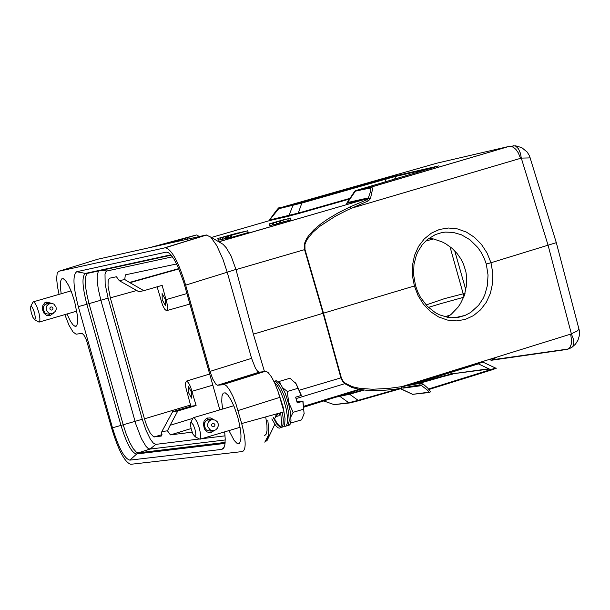 <?xml version="1.0" encoding="UTF-8"?>
<svg xmlns="http://www.w3.org/2000/svg" width="610" height="610" viewBox="0 0 610 610"><rect width="100%" height="100%" fill="white"/><g stroke="black" fill="none" stroke-linecap="round" stroke-linejoin="round"><path stroke-width="0.91" d="M269.124 223.931L269.62 225.677L270.207 225.57L272.769 224.823L272.273 223.062L271.763 223.161L283.78 219.836M272.754 224.747L273.387 224.549M230.954 237.313L228.186 238.075L227.683 236.306L247.729 230.748L227.683 236.306M247.729 230.748L248.232 232.524L231.815 237.282L230.992 237.458L230.496 235.689M228.171 238.03L226.92 238.358L226.417 236.588L243.352 231.716L226.417 236.588M226.905 238.304L225.654 238.632L225.151 236.863L228.979 235.734L222.093 237.542L240.622 232.319L225.151 236.863M225.608 238.479L222.589 239.303L222.093 237.542M220.408 239.692L218.281 240.256L217.778 238.495L237.717 232.967L217.778 238.495M222.566 239.219L220.431 239.783L219.935 238.014M346.495 203.389L347.54 202.535L346.495 203.389L366.008 199.028L367.258 199.6L368.181 198.395L370.75 190.93L370.727 187.926L354.669 191.296M385.162 181.78L386.221 178.989L302.209 202.955L278.686 208.75L269.216 220.523L270.771 219.714L298.267 213.103L298.412 213.622L269.513 220.614M280.752 222.749L283.322 222.002L282.827 220.233L281.492 220.53L287.867 218.807L288.362 220.568L290.962 219.821L290.459 218.052L272.96 223.062L273.631 224.815L276.62 223.977L276.124 222.208L275.606 222.307L278.923 221.277L280.249 220.98L280.752 222.749L276.597 223.9M272.967 223.077L273.631 224.815M283.299 221.926L288.362 220.568M449.936 246.585L463.966 296.536M214.613 430.37L210.641 432.627L207.209 431.979L204.678 429.303L203.382 424.667L204.129 420.801L206.66 418.239L210.252 417.865L213.988 419.627M192.905 418.239L193.644 417.614L194.399 417.903L196.969 421.693L199.409 428.365L200.583 434.16L200.66 437.606L199.943 439.246L195.078 436.737M191.151 422.265L193.339 424.934L194.994 429.432L195.84 433.962L195.757 435.997L195.154 436.745L193.042 434.228L191.273 429.425L190.442 424.659L191.151 422.265M218.106 423.553L218.258 425.917L217.435 428.136L215.803 429.798L214.171 430.5L211.678 430.492L209.962 429.707L207.789 426.611L207.636 424.255L208.452 422.044L209.604 420.725L211.708 419.672L215.383 420.122L217.282 421.8L218.106 423.553M206.043 429.371L204.617 426.741L204.464 423.645M207.11 430.225L206.714 429.966M209.649 430.957L208.269 430.683M214.888 424.575L214.827 425.757L213.706 426.794L212.227 426.535L211.563 425.566L211.632 424.385L212.753 423.348L213.889 423.416L214.888 424.575M53.39 313.227L49.959 315.644L46.627 315.454L43.996 313.227L42.456 309.011L42.845 305.358L44.949 302.621L46.207 302.057L52.216 303.429M32.856 302.293L33.527 301.775L34.473 302.362L36.821 306.441L38.941 312.854L39.871 318.115L39.818 321.028L39.055 322.141L34.732 319.701M49.105 313.959L49.433 313.41M31.072 306.128L32.475 307.501L34.541 312.755L35.41 318.123L34.823 319.701L32.94 317.406L31.293 312.831L30.5 308.302L31.072 306.128M56.059 307.112L56.204 309.247L55.51 311.26L52.59 313.54L50.775 313.723L48.472 312.922L46.322 309.941L46.169 307.821L46.863 305.808L49.761 303.528L52.201 303.422L53.901 304.131L56.059 307.112M44.934 312.709L43.577 310.231L43.447 307.341M45.941 313.517L45.559 313.265M53.001 308.05L52.757 309.483L51.881 310.116L50.485 309.865L49.86 308.957L50.104 307.524L50.981 306.891L52.376 307.143L53.001 308.05M428.983 238.243L433.558 238.99L441.968 241.812L445.704 243.756L452.132 248.369L457.142 253.546L460.863 258.884L463.478 264.099L465.865 271.641L466.734 277.504L466.741 284.191L464.362 295.469L460.641 303.345L458.041 307.188L451.308 314.226L447.237 317.231M415.509 285.51L417.621 291.618L420.374 297.169L427.305 306.312L435.334 312.678L439.49 314.836L447.641 317.299L451.537 317.726L458.773 317.253L465.148 315.393L470.707 312.45L478.614 305.305L483.074 298.519L484.904 294.5L487.428 285.366L488.03 275.019L486.292 264.046L484.035 257.908L481.137 252.349L477.721 247.424L469.868 239.7L461.389 234.766L453.077 232.395L445.346 232.105L441.815 232.585L435.372 234.575L427.267 239.593L422.265 244.74L418.002 251.495L416.279 255.483L413.976 264.511L413.588 274.706L415.509 285.51L414.381 285.976L412.413 275.659L412.482 265.281L414.533 255.361L418.529 246.417L424.27 238.899L431.407 233.127L439.596 229.413L448.457 228.018L457.523 228.925L466.345 232.059L474.473 237.328L481.488 244.465L487.093 253.066L490.989 262.742L556.297 242.666M61.183 293.745L60.337 286.868L60.474 281.706L61.473 278.991L63.272 278.648L65.628 280.714L68.472 285.251L71.393 291.748L74.588 301.302L77.569 316.407L77.676 322.248L76.784 325.587L74.999 326.319L72.933 324.779L70.364 321.096L66.978 313.99M222.627 409.043L221.743 401.571L221.979 395.997L223.207 393.122L225.197 392.809L227.865 395.044L231.06 399.962L234.309 407L237.808 417.324C241.758 432.81 242.002 441.602 238.556 443.691L236.741 443.096L234.11 440.328L228.933 430.599M178.921 268.941L129.915 282.697L124.76 279.525L119.285 280.676L116.434 276.757L109.564 278.198L108.153 280.341L108.031 286.075L110.326 297.848L144.448 418.811L147.025 426.443L150.197 433.031L153.667 436.851L161.253 436.074L161.856 431.552L172.668 411.658L190.854 406.268L185.798 387.426L185.531 382.912L186.462 381.067L188.421 382.638L190.564 386.831L196.107 405.536L177.8 410.949L170.152 425.277L192.859 418.338M463.676 297.276L439.917 303.887M162.237 299.823L165.394 305.534L165.173 299.251L162.1 293.532L162.237 299.823M188.368 392.36L191.548 398.147L191.342 391.925L188.231 386.13L188.368 392.36M286.037 426.077L287.516 425.566L288.484 424.392L289.209 420.702L288.698 412.894L287.264 405.719L284.321 396.103L280.722 387.945L277.123 382.706L275.545 381.517L273.966 381.463L274.843 381.303M284.161 426.154L285.205 426.398L286.357 425.765L287.386 422.799L287.295 415.677L286.136 408.73L283.619 399.497L280.592 391.65L277.337 385.596L274.317 382.203M275.415 380.968L277.725 381.136L281.294 385.322L285.106 393.023L288.385 402.714L290.528 412.711L290.978 420.671L290.131 424.27L289.056 425.292L287.577 425.528M289.468 407.015L286.181 395.806M290.703 422.646L291.176 422.943L290.825 422.006M290.955 416.699L293.097 412.322L288.652 402.348L287.31 391.46L282.643 387.685M282.384 412.284L283.269 419.146L283.109 424.293L281.927 427.099L279.799 428.037L280.958 426.649L281.637 422.562L280.676 412.757M280.501 427.457L277.077 424.468L273.181 417.453M271.831 418.902L275.88 425.788L277.969 427.755L279.304 428.151M278.938 394.159L283.147 407.053L285.068 418.818L284.618 425.094L283.741 426.68L281.675 427.282M304.108 413.854L302.987 401.182L297.245 402.928L295.644 397.148L301.386 395.402L296.17 383.835L294.752 382.051M302.987 401.182L296.841 401.487M301.218 395.493L295.911 383.553L290.017 378.238L279.639 381.311L279.06 382.295M291.176 422.943L301.546 419.863L304.123 413.748L302.819 401.273M280.272 383.789L279.639 381.311M297.71 388.379L287.31 391.46M293.097 412.322L303.483 409.234M264.412 371.383L253.371 334.15L414.381 285.976L418.125 295.751L423.599 304.436L430.507 311.626L438.559 316.918L447.328 320.036L456.356 320.906L465.194 319.449L473.383 315.675L480.543 309.849L486.322 302.285L490.394 293.318L492.56 283.406L492.773 273.044L490.989 262.742L486.292 264.046M401.456 388.41L401.716 386.664L420.237 383.278L419.855 384.879L421.243 385.322L423.104 384.01L427.701 388.067L430.172 391.239L430.279 391.948L429.646 392.443L428.296 392.276L428.67 391.635L427.801 390.461L421.243 385.322L418.978 385.657L419.855 384.879L394.502 389.371L382.035 390.461L367.861 390.415L359.427 389.424L351.955 387.495L345.016 383.804L342.408 381.059L340.906 377.88L323.163 313.639L304.565 249.642L304.992 249.52L323.59 313.517L341.333 377.75L342.751 380.686L345.367 383.293L352.26 386.664L359.725 388.356L372.527 389.249L388.631 388.41L401.716 386.664L570.647 334.135L577.251 330.978L578.76 329.491L578.852 328.401M225.227 439.947L150.029 449.059L148.047 448.373L145.988 446.322L141.413 438.651L135.946 424.43L100.864 300.189L98.294 289.14L97.287 281.728L97.173 275.781L98.416 270.992M465.064 293.318L444.53 298.633L426.054 304.992M428.403 307.394L439.841 303.91M425.559 241.118L433.359 238.952M190.854 406.268L196.107 405.536M129.915 282.697L143.853 290.68L162.168 285.35L167.247 304.398L167.475 309.011L166.431 310.696L164.608 309.117L162.504 304.985L157.121 286.822M143.853 290.68L138.813 291.694L119.285 280.676M172.668 411.658L177.8 410.949M198.936 439.055L155.863 444.362L153.369 443.165L150.342 439.192L146.057 430.408L142.267 419.261L108.107 298.145L105.164 284.199L105.011 274.126L105.766 271.93L106.956 270.985L172.455 256.818M225.075 435.837L201.582 438.735M161.856 431.552L167.46 430.828L170.152 425.277M167.46 430.828L170.426 434.899L192.15 432.147M176.633 263.962L125.332 274.851L124.76 279.525M224.678 431.865L225.22 439.063L224.884 444.606L223.687 448.129L221.872 449.387L129.846 460.131C124.417 458.674 118.63 447.892 112.476 427.785L78.332 306.647C73.116 286.425 72.59 274.782 76.73 271.732L166.141 252.128L168.207 252.532L170.373 254.271L173.987 259.143L177.784 266.372L183.633 281.927L219.829 409.874M530.265 157.899L521.298 158.104L520.475 153.377L518.47 148.787L515.747 146.156L513.376 145.721M253.371 334.15L235.986 269.612L304.565 249.642L304.192 246.082L304.886 242.49L306.533 238.853L308.706 235.552L313.99 229.703L320.578 224.106L328.005 218.898L337.787 213.081L349.957 206.927L351.108 208.323L521.298 158.104L548.123 245.411L571.356 333.8L573.286 338.863L573.804 342.523L573.293 345.443L571.921 347.303L568.817 348.928M567.887 349.294L491.004 360.327L497.188 356.98M494.352 357.856L494.847 358.642M278.686 208.75L279.7 207.918L436.791 163.198M288.934 215.65L292.876 205.509L293.898 204.67L279.388 208.04C279.769 206.027 276.376 210.16 269.216 220.454L269.025 220.759M349.949 198.364L298.267 213.103L302.072 202.444L293.898 204.67M396.309 175.718L386.061 178.471L396.309 175.718L395.631 176.404L386.221 178.982L386.069 178.478L293.562 204.815M396.363 175.695L438.445 165.973L396.66 175.573M433.763 167.468L438.72 165.859M370.262 187.85L371.894 187.049L372.565 189.07L370.468 198.585L367.06 198.166L347.54 202.535L355.782 190.579L433.824 167.453M230.275 235.353L238.861 232.806L230.275 235.353M429.12 392.512L412.642 394.334L428.296 392.276M400.19 388.608L412.627 394.342L400.427 388.57M429.005 389.477L491.424 370.018L490.631 369.652L495.526 368.051L482.899 362.111M428.998 389.47L491.386 370.026L496.197 368.31L495.228 367.921M491.424 370.018L495.434 368.127M489.357 369.042L451.743 373.907L442.265 376.309L440.092 374.731M452.612 374.121L442.38 376.759L442.265 376.301L411.864 384.994M400.473 388.745L358.299 400.8L358.161 400.351L398.277 388.883M358.291 400.808L350.071 402.89L348.767 402.73L358.161 400.351L349.606 394.235L335.462 397.262M323.757 400.93L334.181 404.651L348.767 402.73L340.205 396.622M304.992 249.52L304.924 244.458L306.754 239.921L312.61 232.524L319.602 226.455L334.921 216.489L347.006 210.237L368.448 200.82L370.468 198.585M368.448 200.82L367.258 199.6L349.957 206.927M420.237 383.278L423.104 384.01M404.407 386.26L482.922 362.149M288.942 215.658L287.912 216.489M221.148 239.623L220.652 237.862M218.494 238.335L218.998 240.096M223.13 239.189L222.627 237.42M226.196 238.518L225.692 236.749M226.958 236.466L227.461 238.235M231.815 237.282L231.312 235.506M228.231 236.192L228.727 237.961M404.369 386.267L482.937 362.126M477.577 363.507L480.68 362.111M362.881 389.942L349.469 393.778L349.606 394.235L364.094 390.087M349.469 393.778L338.901 396.462L340.212 396.607M149.763 247.614L196.237 235.002L169.435 243.215M210.671 237.008L223.077 244.313L226.15 247.652L231.06 255.918L235.933 269.422L227.217 272.228L222.924 259.219L216.725 245.533L210.671 237.046L206.218 235.002L97.737 259.235L58.728 271.298L57.195 273.12L56.639 278.564L57.416 286.364L59.063 294.363M267.813 420.137L268.69 429.493L268.476 435.38L267.127 440.306L264.801 442.166L268.507 435.159M267.142 440.336L274.82 424.331M275.202 417.873L276.368 413.946M64.82 314.615L69.044 325.305L73.002 331.931L76.082 334.196L82.144 333.327L84.05 335.347L86.483 340.182L111.561 427.884C118.287 450.119 124.676 462.258 130.731 464.309L242.475 451.545C246.295 449.608 246.028 440.275 241.69 423.546L236.017 404.178L232.806 396.081L229.726 390.164L226.714 386.084L224.686 384.559L217.526 385.253L215.963 384.323L212.768 379.062L210.008 371.398L251.579 358.352L227.217 272.228L185.638 285.137C178.577 262.01 171.837 249.543 165.417 247.729L58.728 271.298M251.579 358.352L255.43 368.173L257.588 371.261L259.319 372.153L217.686 385.245M241.69 423.546L283.993 411.841L278.053 391.498L274.874 383.408L271.488 376.911L268.27 372.733L266.372 371.421L259.319 372.153M264.58 435.685L266.356 433.931L267.035 430.424L266.951 425.3L265.708 416.897M210.008 371.398L185.638 285.137M50.218 313.837L49.181 313.952M48.617 314.203L47.595 313.982M46.993 314.036L46.085 313.502M44.019 306.037L44.301 305.122L45.826 304.085M46.429 303.993L47.366 303.536M47.969 303.635L49.006 303.498M45.491 313.365L45.102 313.082M49.227 314.127L48.785 313.998M47.977 303.46L47.412 303.688M43.401 306.921L43.592 306.479M43.684 306.517L43.882 306.052M48.182 304.329L47.557 303.681M211.487 430.622L210.549 430.683M208.231 430.782L207.27 430.218M205.067 422.257L205.593 421.251M206.172 420.946L207.072 420.32L205.829 420.961L206.569 420.176L208.612 419.566M208.65 419.703L210.343 419.528M210.976 419.649L211.357 419.771M206.637 430.065L206.233 429.775M210.602 430.866L210.099 430.698M207.56 419.878L207.125 419.893M207.613 420.061L207.156 420.076M204.411 423.203L204.609 422.73M204.701 422.761L204.907 422.265M209.55 420.77L208.689 419.703M278.923 221.277L279.418 223.039M280.249 220.98L282.827 220.233M287.867 218.807L290.459 218.052M273.127 223.054L273.554 222.955L274.05 224.724M273.554 222.955L276.124 222.208M283.749 219.714L269.124 223.916L269.712 223.809L270.207 225.57M269.292 223.9L269.788 225.662M269.712 223.809L272.273 223.062M280.204 412.886L279.006 415.723L276.498 416.47L277.695 413.58M273.646 417.316L277.458 423.912L279.441 425.887L280.722 426.375L279.128 425.978L277.146 424.011L273.333 417.408M281.08 426.314L280.409 426.466M218.708 241.743L366.008 199.028L367.06 198.166M298.412 213.622L349.492 199.051L288.271 216.337M269.406 220.652L211.418 237.45M463.821 295.888L464.256 295.781M108.107 298.145L89.037 303.627L123.197 424.789L142.267 419.261M450.172 315.141L444.865 316.712M212.844 385.154L192.081 391.277M465.887 290.101L454.717 250.824M166.187 299.594L186.957 293.54M87.581 273.349C84.073 276.193 84.561 286.288 89.037 303.627L86.833 304.26C82.228 286.38 81.77 276.094 85.453 273.402L76.73 271.732M171.189 255.186L87.688 273.326L85.453 273.402L170.884 254.827M155.863 444.362L150.029 449.059L138.302 452.833L225.136 442.418M225.052 443.386L136.365 453.985C131.562 452.712 126.438 443.188 120.993 425.422L123.197 424.789L126.209 434.099L129.64 442.311L133.14 448.548L136.312 452.14L138.302 452.833L137.791 453.032L149.808 449.074M129.488 282.453L178.776 268.606M296.048 398.604L344.841 383.659M106.956 270.985L101.313 270.367M110.326 297.848L136.739 290.505M144.448 418.811L190.503 405.048M161.993 434.663L154.345 436.951M170.419 434.899L191.06 428.586L170.503 434.899M359.023 389.348L303.948 406.229L358.977 389.34M304.062 407.114L360.068 389.531M78.332 306.647L86.833 304.26L120.993 425.422L112.476 427.785M225.128 442.563L137.791 453.032L129.846 460.131M224.167 447.214L221.872 449.387M168.169 252.517L166.141 252.128M435.06 163.594L509.243 146.354L371.315 186.98L356.057 190.465M431.461 168.147L395.646 176.412L394.67 178.982M520.528 158.219L518.203 152.713L515.877 149.397L513.284 147.178L509.861 146.248M355.737 190.594L371.62 186.957L509.243 146.354M567.125 349.545L569.931 347.486L571.196 344.398L571.57 340.311L570.647 334.135M408.563 385.589L478.37 363.873L490.631 369.645L428.578 388.989M449.051 371.94L451.743 373.899L488.793 368.775M496.235 368.097L495.793 368.15M442.38 376.759L417.499 383.873M349.568 402.951L334.181 404.651M490.539 359.046L490.981 360.296M420.328 385.817L403.523 388.082M480.825 362.439L478.629 362.744M270.07 220.416L270.771 219.714M341.333 377.75L299.457 390.164M418.978 385.657L411.392 386.679M338.901 396.462L337.307 396.675M188.185 239.029L187.361 237.793M178.455 240.386L178.928 241.095M164.814 247.782L206.218 235.002M223.489 384.384L265.236 371.261M238.022 410.553L279.891 397.346M42.761 310.513L43.577 310.231M49.364 314.097L49.959 315.644M46.482 303.688L46.207 302.057M203.778 427.061L204.617 426.741M210.725 430.843L211.365 432.467M207.636 419.711L207.354 417.987M240.104 427.282L200.011 439.2M76.845 311.115L39.322 322.034M465.148 315.4L454.93 317.711M76.273 326.137L75.442 326.388M239.318 443.394L238.312 443.706M304.184 413.366L304.123 413.748M274.553 381.296L276.254 380.648M186.576 381.059L209.703 374.021M166.82 310.581L189.931 304.062M154.177 436.958L161.993 434.617M223.535 448.342L222.787 449.059M509.808 146.255L515.709 145.836L521.802 147.65L527.162 152.027L529.465 155.763L556.289 242.605M556.328 242.719L579.279 330.353L579.279 335.889L577.944 340.281L575.474 344.154L571.982 347.258M492.728 359.717L568.474 348.973M386.069 178.478L302.064 202.444M354.654 191.281L355.782 190.579M412.413 394.395L412.993 394.487M323.735 400.938L334.806 404.857M490.989 360.304L492.75 359.702M293.585 204.8L279.388 208.04M354.662 191.281L347.052 202.711M270.07 220.423L288.217 216.367M346.808 203.267L366.328 198.906M218.83 241.812L366.32 198.906M196.595 234.98L199.356 236.535M165.424 247.729L206.798 234.949M259.166 372.169L217.526 385.253M223.786 384.361L265.518 371.246M45.91 304.085L49.189 303.734M30.744 306.373L32.932 302.148M71.05 290.886L33.527 301.775M207.697 419.825L207.263 419.84M207.766 420L211.106 419.855M190.716 422.577L192.989 418.079M233.79 405.734L193.705 417.614"/></g></svg>
